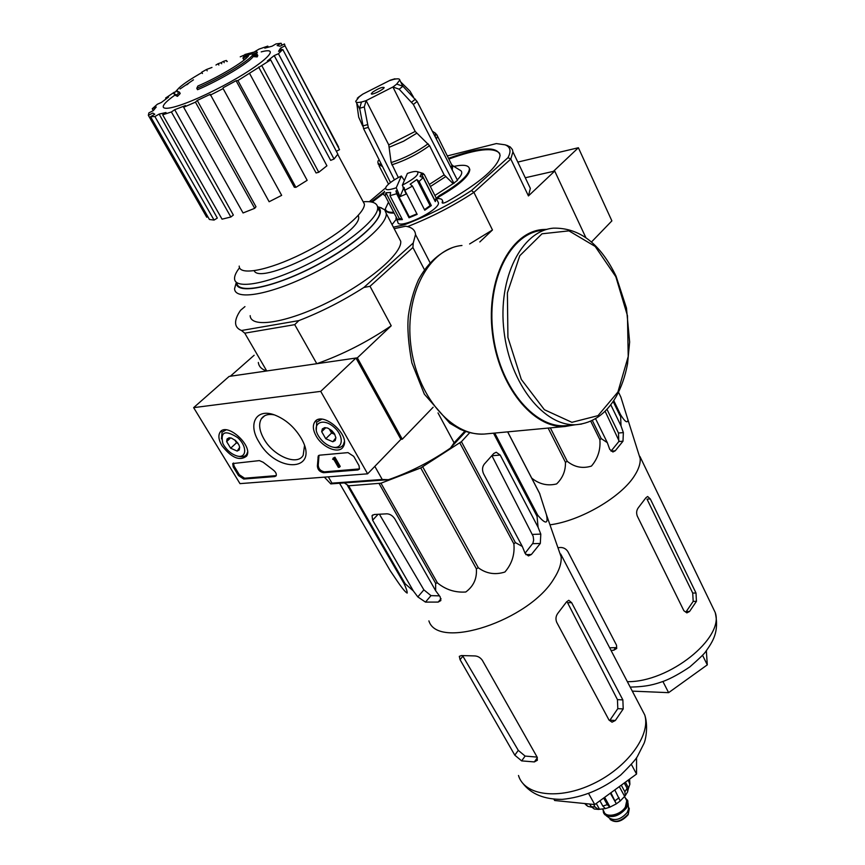 <?xml version="1.0" encoding="UTF-8"?>
<svg xmlns="http://www.w3.org/2000/svg" width="865" height="865" viewBox="0 0 865 865"><rect width="100%" height="100%" fill="white"/><g stroke="black" fill="none" stroke-linecap="round" stroke-linejoin="round"><path stroke-width="1.3" d="M320.72 391.369L367.625 473.825L239.983 483.632L193.641 407.642L320.72 391.369L355.969 358.034L400.917 439.344L367.625 473.825M221.905 445.583C218.672 440.015 218.056 435.592 220.024 432.295C226.425 421.482 253.759 446.059 246.568 456.136C239.713 461.38 231.485 457.866 221.905 445.583M316.136 435.992C313.065 430.424 312.535 425.861 314.557 422.315C321.38 409.934 350.985 434.836 343.34 446.545C339.534 454.536 322.569 447.875 316.136 435.992M258.894 441.82C247.531 423.828 256.245 407.923 274.637 414.973C285.547 419.298 294.36 426.975 301.063 438.014C320.796 471.49 276.962 474.323 258.894 441.82M347.989 452.611L353.731 456.363L359.029 465.673L359.462 469.068L357.905 469.965L323.596 472.701C319.758 471.912 317.682 469.717 317.379 466.116L318.233 455.996L319.672 455.174L347.989 452.611M259.381 460.602L263.155 462.256L273.048 469.836C275.74 471.912 276.757 473.912 276.13 475.847L274.821 476.572L243.725 479.048L238.481 475.555L233.226 466.927L232.707 463.564L259.381 460.602M355.969 358.034L229.138 376.405L193.641 407.642M304.491 445.81L303.183 455.293C297.419 466.149 273.589 456.179 264.063 439.182C259.316 430.824 258.408 424.034 261.349 418.811C263.912 415.059 268.226 413.74 274.292 414.854M359.548 468.895L324.451 471.836C320.612 471.047 318.547 468.862 318.244 465.262L317.379 466.116M319.001 455.336L318.244 465.262M333.057 458.18L334.928 457.228L332.636 459.272L333.966 459.737L338.356 467.36L339.361 467.284L334.063 458.093M333.306 458.601L332.636 459.272M334.928 457.228L340.226 466.408L339.361 467.284M276.238 475.62L244.59 478.226L239.346 474.734L234.101 466.116L233.453 462.991M335.89 437.733L335.22 440.534L332.83 441.766L325.759 438.75L321.693 431.7L324.71 427.624L327.705 428.078L331.836 430.64L334.431 433.733L335.89 437.733L332.83 441.766L325.759 438.75L321.693 431.7L322.342 428.889L324.71 427.624M318.374 435.765C311.195 423.828 322.396 417.06 333.652 426.878C345.103 436.393 343.048 450.957 331.122 446.621C325.954 444.686 321.758 441.15 318.515 436.014L318.374 435.765M316.287 430.446L316.677 422.207L321.845 419.211M344.324 441.734L343.383 444.686C341.361 447.735 337.88 448.546 332.949 447.118M334.809 434.392L329.565 429.516L331.576 433.03L334.82 434.403M325.791 427.71L321.693 431.7M331.576 433.03L325.759 438.75M239.692 447.313L239.248 449.941L237.172 451.076L230.663 448.211L226.652 441.582L229.128 437.776L231.333 438.047L235.669 440.642L238.881 444.826L239.692 447.313L237.172 451.076L230.663 448.211L226.652 441.582L227.073 438.944L229.128 437.776M223.894 445.389L222.846 443.453C220.229 431.667 225.16 429.71 237.615 437.582C247.574 446.329 246.795 459.066 236.686 455.877C231.593 454.168 227.322 450.665 223.894 445.389M221.462 438.825L222.078 432.197L226.1 429.873M247.52 452.2L246.709 454.32C245.054 456.677 242.254 457.315 238.308 456.255L238.059 456.201M237.832 443.075L234.826 439.939M234.793 439.917L236.523 442.783L238.113 443.475M230.62 437.917L226.652 441.582M236.523 442.783L230.663 448.211M591.465 242.016L611.879 220.878L578.382 147.742L517.8 162.079M506.414 145.244L510.209 146.931L512.415 149.58L512.923 151.851L510.793 159.03L528.439 195.922L554.714 171.065L525.282 177.758L553.405 171.356L578.382 147.742M558.163 548.378L561.136 556.898C561.59 563.288 559.19 570.554 553.946 578.707C529.175 620.648 437.798 650.599 428.899 620.886M469.738 432.651L461.423 441.669L515.378 542.582L522.33 546.485L525.12 553.384L528.439 555.935L531.391 554.487L540.311 543.447L540.798 534.105L538.084 527.25L537.046 516.318L537.662 515.086C542.096 520.46 549.145 527.672 546.475 514.837L539.544 493.234L507.69 431.862M515.378 542.582L513.875 543.89C514.891 554.53 511.896 563.915 504.901 572.024C495.158 575.095 486.292 573.679 478.313 567.764L476.356 568.759C477.102 578.469 473.588 586.211 465.792 591.995C455.217 592.741 445.778 589.714 437.452 582.923L435.636 583.302L435.668 590.752L394.927 519.065C392.742 515.745 390.083 514.005 386.979 513.821L374.231 514.502L372.036 515.702L372.62 520.179L413.351 590.946L417.827 596.904L425.472 602.105L438.22 602.072L440.847 600.57L440.144 596.785L435.668 590.752M461.423 441.669L420.747 467.933L380.978 483.2L348.638 485.806L405.101 583.702L413.351 590.946M405.101 583.702L403.955 583.367C406.247 588.297 407.318 591.53 407.166 593.076C405.339 592.201 401.771 587.832 396.473 579.95L390.115 570.543L339.567 483.243M538.084 527.25L500.197 455.066L496.218 452.233L493.753 453.509L484.227 464.191C482.216 466.981 482 470.192 483.578 473.815L522.33 546.485M500.197 455.066L491.936 455.736L533.197 536.397L533.651 540.041L532.927 543.209L525.066 553.243M348.638 485.806L344.357 482.897M347.514 485.568L403.955 583.367M379.13 483.654L435.636 583.302M380.978 483.2L437.452 582.923M507.647 431.873L539.922 494.056M494.758 433.073L537.662 515.086M493.526 433.192L537.046 516.318M459.845 442.956L513.875 543.89M422.769 466.905L478.313 567.764M420.747 467.933L476.356 568.759M439.463 595.866L430.986 595.628L423.882 589.854L379.465 514.329M176.72 94.999L179.455 92.177L180.212 93.517L177.476 96.35L176.72 94.999L173.714 93.625L179.228 87.711M177.476 96.35L174.471 94.955M180.039 88.976L193.457 79.84M179.455 92.177L176.741 90.922C178.201 87.625 185.748 82.002 199.372 74.033L201.934 72.574M202.453 73.514L201.718 72.195L206.465 69.514L207.189 70.833M211.979 67.448L206.465 69.514M257.078 54.214L257.802 55.565L257.165 56.917L253.153 56.582C249.217 62.691 219.894 80.229 197.544 89.7L196.777 88.327L197.89 86.013C218.391 77.288 245.195 61.242 248.547 55.803L242.924 58.096L243.606 56.776L251.174 54.008L257.078 54.214L256.44 55.555L252.429 55.219C248.482 61.307 219.137 78.845 196.777 88.327M253.153 56.582L252.429 55.219M257.165 56.917L256.44 55.555M246.028 58.452L243.66 59.458L242.924 58.096M248.212 55.025L247.725 54.117L244.914 54.484L256.624 51.381L247.725 54.117M246.244 55.749L244.914 54.484M252.731 54.019L257.338 52.722L256.624 51.381M218.845 65.026L218.131 63.707L215.947 65.026M221.71 63.761L221.116 62.669L218.131 63.707M224.208 62.669L223.494 61.35L221.116 62.669M226.922 61.556L226.338 60.464L223.494 61.35M227.279 61.415L226.652 61.058M358.315 215.331L358.586 216.683C362.608 233.734 260.895 286.466 254.18 270.767M374.826 466.365L382.233 479.48L331.965 483.146L328.311 476.842M400.917 439.344L402.29 439.215L357.342 357.84L316.795 363.711C342.508 354.596 367.322 341.956 391.218 325.781L357.342 357.84M394.17 228.684L405.674 226.208C411.881 227.257 415.168 230.036 415.524 234.556L413.232 243.022L363.895 287.461C342.778 300.944 321.088 311.995 298.836 320.612L294.716 324.656L316.795 363.711M294.716 324.656L244.773 333.166L266.744 370.966L230.317 376.243L254.148 355.256M382.233 479.48L388.461 479.697L330.776 483.892L331.965 483.146M324.386 477.145L330.776 483.892M465.792 431.494L450.47 448.059L454.082 442.815L438.014 412.908M388.461 479.697C410.075 472.214 430.748 461.672 450.47 448.059M413.232 243.022L412.919 247.509L370.015 286.293L391.218 325.781M433.138 407.242L402.29 439.215M464.862 431.181L454.082 442.815M412.919 247.509L424.445 269.729M398.289 236.588L400.744 241.303C402.095 253.683 368.187 282.606 327.046 302.804C285.915 323.175 250.623 328.44 250.18 315.66M244.946 306.599L240.567 310.286C236.999 315.455 235.345 319.834 235.604 323.413C235.875 326.678 237.853 329.035 241.508 330.495L298.836 320.612M244.773 333.166L241.508 330.495M258.332 362.457C258.84 366.555 261.641 369.387 266.744 370.966M370.015 286.293L363.895 287.461M380.092 207.47L384.666 209.73L386.287 213.569C387.293 225.365 352.779 253.91 311.314 274.313C269.848 294.879 234.642 300.836 234.588 288.64L236.318 282.347M363.192 201.794C372.512 201.026 377.345 202.994 377.691 207.719C378.535 218.683 345.838 245.455 306.751 264.701C267.674 284.098 234.512 289.926 234.556 278.573C234.469 275.719 236.134 272.107 239.551 267.772M379.854 211.849L377.691 207.719L379.854 211.849C380.741 222.878 348.217 249.65 309.227 268.874C270.248 288.24 237.021 294.046 236.88 282.693M377.637 207.038C389.628 213.212 361.408 241.486 318.179 264.452C275.038 287.613 234.934 295.679 236.329 282.271M261.219 51.889C285.396 45.337 258.311 68.422 214.65 90.23C170.967 112.245 148.034 114.288 174.438 95.464M171.389 111.974L174.719 109.704L233.355 215.061L230.847 217.007L171.389 111.974L162.663 114.796L165.994 112.526L159.138 114.083L217.32 218.067L214.055 220.078L154.889 116.548L159.138 114.083M183.65 107.249L195.447 102.146L254.688 208.324L243.054 212.963L183.65 107.249L185.499 105.541L174.719 109.704M195.447 102.146L197.263 100.448L255.986 206.767L254.688 208.324M210.217 95.172L223.127 88.608L281.666 195.36L269.134 201.74L210.238 94.317L197.263 100.448M223.127 88.608L281.666 195.36M236.08 80.715L237.907 80.553L295.895 187.348L294.349 187.24L236.08 80.715L223.116 87.776M237.907 80.553L270.68 59.88L267.35 60.993L274.205 55.587L278.443 53.738L282.779 49.478L278.562 51.316L280.563 48.094L285.007 45.834L284.477 43.953L280.065 46.202L277.124 45.553L281.093 43.25L276.011 43.91L272.064 46.202L264.809 48.126L267.761 46.115L259.046 49.11L254.797 51.608M245.054 54.744L240.254 56.831M188.624 83.397L186.797 84.824M174.352 92.166L165.615 98.037L168.578 97.053L161.312 102.502L157.365 104.233L152.262 108.741L156.241 107.011L153.289 110.644L148.877 112.893L148.337 115.315L152.781 113.056L154.781 114.245L150.564 116.699L154.889 116.548M362.554 200.604L364.414 204.075C365.149 213.514 336.388 236.837 302.209 253.672C268.042 270.648 239 275.967 239.205 266.096M281.59 49.997L280.563 48.094M278.443 53.738L334.041 159.019L330.679 160.371L274.205 55.587M261.954 65.935L318.763 172.265L316.082 172.968L258.624 67.038M318.763 172.265L326.916 165.799L270.68 59.88M295.895 187.348L307.161 180.331L249.704 73.666M230.847 217.007L222.056 219.169L162.663 114.796M214.055 220.078L209.427 219.483L150.564 116.699M207.827 216.683L206.735 217.234L148.337 115.315M153.321 110.59L152.262 108.741M166.08 98.848L165.615 98.037M268.291 47.11L267.761 46.115M282.098 45.164L281.093 43.25M336.344 151.278L339.534 149.667L285.007 45.834L338.593 147.05M334.041 159.019L337.847 154.132L282.779 49.478M553.903 799.184L554.649 800.503L594.742 804.558L636.543 774.045L636.543 757.74M636.543 774.045L631.396 764.444M594.742 804.558L588.73 793.735M482.356 660.33L537.024 756.929L537.37 760.249L534.354 761.924L521.649 760.886L514.794 755.167L460.072 659.681L459.304 656.34L461.413 655.562L474.15 655.908C477.523 655.908 480.259 657.389 482.356 660.33M537.122 757.102L525.109 756.075L518.286 750.366L462.883 656.167L460.072 659.681M615.339 720.491L609.922 720.188L617.805 708.651L617.448 699.634L567.548 602.678L571.624 602.667L568.792 600.299L566.607 601.802L558.055 613.026C555.838 615.88 555.384 618.983 556.714 622.324L609.036 720.102L612.031 722.178L615.339 720.491L623.211 708.932L622.865 699.893L617.448 699.634M571.624 602.667L622.865 699.893M542.485 230.317C510.62 232.923 486.487 280 492.899 332.766C498.889 385.563 533.413 427.905 565.202 425.721L568.921 425.375M547.08 229.344L542.333 229.56C510.231 232.188 485.914 279.622 492.369 332.809C498.413 386.017 533.208 428.672 565.223 426.477L574.955 424.802M606.3 815.782L609.511 818.128C615.307 821.155 621.2 819.285 627.179 812.516L628.531 809.067L628.368 806.915L629.298 808.634L628.52 807.196M603.965 813.37L604.992 814.819C612.031 818.485 619.199 816.214 626.487 807.975L628.131 803.78L627.395 799.995M603.154 810.094L603.402 812.17C605.078 819.35 621.102 816.041 626.173 807.402L627.633 800.622L625.081 797.584M628.206 780.133L629.871 784.209L628.552 788.015L625.395 782.187M627.839 790.761L628.552 788.015M627.731 791.648L627.114 788.318L624.865 791.778L625.319 795.573L624.638 796.395L619.318 786.62M614.799 789.929L620.227 800.968L624.638 796.395M610.895 792.773L616.334 803.845L610.333 793.183M603.662 798.049L607.295 804.634L609.847 807.175L616.226 803.92M599.932 800.774L602.851 806.061L605.359 808.591L609.847 807.175M593.639 804.45L595.077 807.034L598.472 809.424L605.176 808.602M589.865 804.072L591.303 806.645L594.233 808.991L598.472 809.435M585.378 803.617L587.789 806.342L591.66 807.218M621.286 785.182L624.865 791.778M624.249 783.02L627.114 788.318M610.041 807.077L604.667 797.314M599.51 809.262L596.277 803.444M591.39 807.034L589.725 804.061M618.507 392.202L620.897 397.176L628.022 420.055C627.374 423.504 624.887 421.72 620.551 414.692L621.027 425.937L623.362 432.587L622.995 441.204L618.81 441.55L618.475 433.019L606.971 409.329M638.1 452.006L640.219 458.742C640.478 463.64 638.651 469.187 634.726 475.372C621.665 496.856 580.556 520.946 549.956 524.828M595.574 418.714L607.327 442.675L609.717 449.357L612.907 451.984L615.231 450.806L622.995 441.204M607.327 442.675L601.218 438.577L599.877 439.744C600.667 449.735 597.856 458.515 591.444 466.084C582.588 468.798 574.522 467.219 567.267 461.337L565.44 462.267C565.699 470.722 562.758 477.934 556.627 483.924C547.61 486.173 539.295 484.227 531.683 478.096M613.75 400.582L620.551 414.692M613.166 401.457L620.064 415.751M592.32 420.476L601.218 438.577M590.752 421.212L599.877 439.744M550.345 427.872L567.267 461.337M548.14 428.078L565.44 462.267M621.027 425.937L610.787 404.777M619.102 441.009L605.111 411.253M615.231 450.806L611.036 451.13L618.81 441.55M696.433 601.359L689.535 611.501L686.864 612.885L683.88 610.744L637.3 516.113C636.121 512.913 636.532 510.036 638.511 507.485L645.971 497.699L647.636 496.51L650.318 498.954L696.011 593.033L696.433 601.359L693.189 601.37L692.714 593.055L647.009 499.127L650.318 498.954M557.936 547.729L560.174 547.502C563.418 547.372 565.991 548.734 567.873 551.578L616.518 645.193L616.723 648.458L613.739 650.253L611.025 650.394M689.535 611.501L686.28 611.49L693.189 601.37M609.674 647.82L615.61 647.626L613.739 650.253M372.761 92.068C378.459 88.403 382.243 86.889 384.125 87.516C384.32 89.322 370.869 95.799 371.312 93.69L372.761 92.068M394.397 179.844L368.274 127.415L364.295 106.936L366.144 100.61L392.905 86.997L415.189 131.437L429.527 145.634L444.145 174.881L453.141 183.639L457.509 180.32L417.103 101.486L402.928 86.262L396.689 84.067L399.76 80.056C399.749 78.672 397.716 78.456 393.672 79.407L395.002 78.769M390.375 80.153L362.727 94.166L358.337 97.302M357.288 98.21L359.062 97.021L355.731 101.259C355.72 102.589 357.645 102.827 361.483 101.973L359.624 108.287L363.603 128.712L390.493 182.526M392.905 86.997L399.165 89.203L413.373 104.46L453.974 183.445M356.737 103.227L358.705 117.208L362.738 126.171M413.557 97.215L409.988 91.117L400.722 81.98M428.11 143.763C416.854 151.959 404.528 158.241 391.131 162.588L398.332 177.563M391.131 162.588L388.763 144.888L366.144 100.61M457.304 179.898C461.445 175.627 462.689 172.589 461.002 170.805L459.91 170.091M434.89 195.49L453.141 183.639M437.863 201.599L438.447 202.767C439.961 210.368 397.23 230.598 397.868 222.002L395.889 218.185M422.834 173.346L424.347 174.611L436.414 198.518L437.149 198.647C440.577 198.431 442.361 199.166 442.523 200.875L442.123 202.734C442.61 203.459 444.351 203.059 447.346 201.545C481.135 181.985 498.716 166.523 500.078 155.17C497.224 145.904 480.032 146.953 448.492 158.327M384.493 191.738L371.139 201.945M454.147 166.35C463.824 164.35 468.927 165.215 469.446 168.945C468.614 175.552 458.526 184.472 439.161 195.706L436.274 198.236M388.482 202.183L385.401 208.714C385.617 211.352 388.396 212.541 393.726 212.293M396.386 219.137L392.04 224.597M447.313 155.938L496.315 143.579L505.063 144.812C510.447 146.877 511.41 151.159 507.982 157.668L471.479 190.549C450.33 204.335 427.883 215.763 404.139 224.846L393.38 227.171M385.552 188.008L369.301 201.718M396.235 187.792C387.444 190.711 384.147 190.257 386.352 186.429C389.055 183.131 394.062 179.65 401.382 176.006L396.235 187.792L400.052 196.636L403.414 188.689M400.052 196.636L406.161 194.041L402.355 185.186C414.627 178.677 419.622 174.179 417.33 171.67L423.201 173.454M396.938 190.592L395.954 190.949L396.646 193.749L389.985 195.674L390.666 192.473L385.909 192.744L399.295 218.575L401.922 218.726M404.377 180.461L401.382 176.006M385.909 192.744L385.239 195.922L383.519 194.474L384.514 191.37M419.125 181.499L431.343 205.567L424.758 210.217L412.464 186.105L410.183 184.169L416.844 179.563L419.125 181.499L423.158 177.585L435.29 201.599L436.414 198.518L434.414 199.869M412.464 186.105L404.809 190.278L417.168 214.369L409.037 217.785L409.361 216.974L416.898 213.85M396.646 193.749L409.037 217.785M389.985 195.674L402.387 219.613L397.608 219.764L399.295 218.575M385.239 195.922L397.608 219.764M507.982 157.668L510.793 159.03L473.912 192.376L492.466 229.971L479.805 241.951M554.714 171.065L585.843 237.605M528.439 195.922L530.342 188.375L528.05 183.564M469.619 243.962L492.466 229.971M471.479 190.549L473.912 192.376C453.238 205.935 431.127 217.342 407.566 226.598M499.732 153.451C493.839 146.985 476.875 148.856 448.859 159.063M384.017 193.068L372.145 202.161M439.161 195.706L439.55 196.485C458.904 185.251 469.003 176.33 469.825 169.713L469.306 168.113M385.963 210.336C386.709 212.379 389.434 213.287 394.126 213.06M439.55 196.485L436.803 198.647M442.642 203.102L442.48 200.518M402.355 185.186L407.383 173.433C412.183 171.692 415.503 171.108 417.33 171.67M404.809 190.278L404.106 187.478L403.058 187.986M423.158 177.585L420.055 176.46L421.309 173.843L434.414 199.761M424.347 174.611L421.309 173.843M395.954 190.949L409.361 216.974M424.477 209.654L430.078 205.621L431.343 205.567M416.844 179.563L430.078 205.621M421.255 173.487L434.349 199.383M632.293 691.124L668.613 692.66L662.914 681.512M668.613 692.66L707.289 664.861L702.575 655.324M707.289 664.861L706.348 650.74M358.759 469.089L357.905 469.965M324.451 471.836L323.596 472.701M318.839 456.515L317.974 457.38M234.101 466.116L233.226 466.927M239.346 474.734L238.481 475.555M244.59 478.226L243.725 479.048M275.675 475.739L274.821 476.572M540.798 534.105L532.429 534.419M378.102 514.297L372.62 520.179M423.882 589.854L417.827 596.904M640.403 706.64L644.771 715.009C650.945 735.12 627.352 767.601 593.076 783.82C558.876 800.309 524.374 795.649 518.492 775.494M540.311 543.447L532.645 543.696M531.391 554.487L525.844 554.638M430.986 595.628L425.472 602.105M441.053 598.71L438.22 602.072M537.381 757.675L534.354 761.924M518.286 750.366L514.794 755.167M525.109 756.075L521.649 760.886M623.211 708.932L617.805 708.651M615.815 276.692L595.174 246.439L568.954 230.869L541.987 233.799L519.789 255.716L507.398 292.857L507.917 337.415L521.314 379.432L544.399 409.729L571.895 422.325L598.018 415.643L617.902 392.018L628.217 356.51L627.46 315.693L615.815 276.692M565.202 425.721L576.209 424.683C592.73 423.19 605.976 413.957 615.956 396.992C621.34 387.358 625.2 376.34 627.536 363.927L629.634 342.021L626.465 308.059L616.075 276.195C600.332 243.627 579.442 227.614 553.395 228.155C521.617 230.728 497.57 278.033 503.992 331.122C510.026 384.244 544.507 426.856 576.209 424.683L581.615 424.055M461.953 245.487C429.375 248.396 404.539 294.046 410.789 344.865C416.627 395.705 451.595 436.328 484.141 434.068L487.936 433.711M609.328 817.998L609.393 818.117C614.258 823.35 620.497 822.064 628.12 814.246L629.298 808.634L628.185 814.679C621.762 821.804 615.739 823.404 610.106 819.447M603.521 810.754C603.51 818.993 620.529 816.474 625.86 807.369C628.174 803.455 628.033 800.417 625.449 798.254M602.581 809.056L603.954 811.543C605.522 818.29 620.605 815.176 625.384 807.045L626.757 800.666L624.519 796.546M629.309 779.333L629.255 782.068M619.07 797.757L615.188 800.601M607.295 804.634L602.851 806.061M595.077 807.034L591.303 806.645M585.778 804.32L584.859 803.563M623.362 432.587L618.475 433.019M711.982 605.803L715.225 612.528C724.578 637.905 669.153 682.377 627.352 681.674M389.142 80.726L393.791 79.331M358.921 97.064L362.727 94.166M366.036 100.697L361.365 102.059M396.83 84.024L393.045 86.954M415.189 131.437L388.763 144.888M416.616 133.318L403.577 141.211L389.434 147.147M381.389 164.318C378.243 164.166 377.205 162.923 378.286 160.598M434.727 132.756L435.549 133.297L435.192 136.778M382.525 166.567L378.329 164.393L378.059 162.998M429.527 145.634C418.065 154.013 405.49 160.414 391.813 164.826M436.933 134.875L437.517 136.194L436.36 139.049M444.145 174.881L429.31 184.45M451.141 163.658L451.887 165.172L451.065 167.745M445.54 176.73L430.37 186.537M451.703 164.793L452.763 165.453L452.222 169.994M442.188 202.464L442.491 203.08M368.274 127.415L363.603 128.712M367.376 124.679L362.705 125.976M364.295 106.936L359.624 108.287M417.103 101.486L413.373 104.46M415.427 99.151L411.697 102.124M402.928 86.262L399.165 89.203M696.011 593.033L692.714 593.055M221.97 430.597L220.024 432.295M316.914 420.152L314.557 422.315M261.349 418.811L264.603 415.795M318.807 455.433L318.233 455.996M343.383 444.686L344.227 443.842M318.85 420.109L319.715 419.276M246.709 454.32L247.433 453.638M223.884 430.554L224.619 429.883M561.136 556.898L546.475 514.837M372.739 514.956L372.036 515.702M177.39 92.068L176.741 90.922M358.034 215.644L358.586 216.683M415.524 234.556L430.056 262.711M386.287 213.569L400.744 241.303M377.583 206.746L381.573 207.903M337.718 154.338L364.414 204.075M560.704 554.054L644.771 715.009C648.069 725.032 646.177 738.396 644.047 743.316L637.418 756.443C635.829 759.427 630.239 765.644 620.659 775.083C602.451 789.237 582.988 797.325 562.272 799.357C544.442 799.487 531.326 794.189 522.925 783.463M452.114 247.768C438.036 253.596 426.802 264.301 418.433 279.892C413.589 290.813 410.237 302.782 408.377 315.801C407.156 327.932 408.323 343.632 411.881 362.9L424.337 394.159L449.822 423.277L460.191 429.278C468.052 432.77 476.031 434.36 484.141 434.068L565.223 426.477M628.531 809.067L628.131 803.78M627.936 801.195L627.633 800.622M629.623 779.722L629.882 784.209M627.752 791.659L625.33 795.584M620.227 800.968L616.334 803.845M586.762 805.596L584.686 803.542M640.219 458.742L628.022 420.055M639.916 456.45L715.225 612.528C719.507 632.25 712.576 641.722 705.808 651.453C704.597 653.508 699.255 658.665 689.805 666.926C679.944 673.532 671.305 678.279 663.888 681.144C654.232 684.507 647.388 686.669 630.196 687.113M356.185 102.135L359.775 109.131M399.76 80.056L402.776 86.1M432.327 131.177L435.549 133.297L437.517 136.194L451.887 165.172L461.002 170.805M379.065 165.821L388.526 184.137M436.457 198.809L438.447 202.767M512.923 151.851L530.342 188.375M505.063 144.812L507.82 145.688M469.446 168.945L469.825 169.713M442.523 200.875L442.923 201.664M390.364 80.142L394.786 78.823"/></g></svg>
